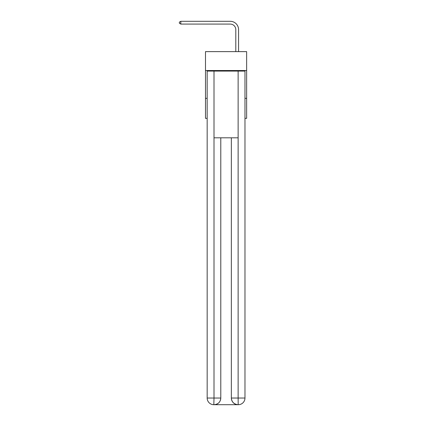 <?xml version="1.0" encoding="UTF-8"?>
<svg xmlns="http://www.w3.org/2000/svg" width="426" height="426" viewBox="0 0 426 426"><rect width="100%" height="100%" fill="white"/><g stroke="black" fill="none" stroke-linecap="round" stroke-linejoin="round"><path stroke-width="0.64" d="M246.638 70.53L246.638 51.626L205.492 51.626L205.492 70.53L246.638 70.53L246.638 118.348L244.971 118.348M207.164 98.331L205.492 98.331L205.492 70.53M246.638 98.331L244.971 98.331M205.492 98.331L205.492 118.348L207.164 118.348M235.796 51.626L235.796 29.639A5.559 5.559 0 0 0 230.237 24.08L180.805 24.08L179.362 23.244L179.362 22.136L180.805 21.3L230.237 21.3A8.339 8.339 0 0 1 238.576 29.639L238.576 51.626M213.836 404.7A6.672 6.672 0 0 1 207.164 398.028L214.001 398.028L213.836 404.7A6.672 6.672 0 0 1 207.164 398.028L207.164 71.089L214.001 71.089L214.001 137.811L238.134 137.811L238.134 71.089L214.001 71.089M238.134 71.089L244.971 71.089L244.971 398.028A6.672 6.672 0 0 1 238.299 404.7L238.022 404.7A6.672 6.672 0 0 1 231.35 398.028L231.35 137.811L231.35 398.028C231.691 401.963 233.911 404.183 238.022 404.7L213.996 404.7M220.785 137.811L220.785 398.028A6.672 6.672 0 0 1 214.113 404.7C218.24 404.269 220.46 402.043 220.785 398.028L220.785 137.811M231.35 398.028L238.134 398.028L238.182 404.7M235.796 29.639A5.559 5.559 0 0 0 230.237 24.08A5.559 5.559 0 0 1 235.796 29.639A5.559 5.559 0 0 0 230.237 24.08A5.559 5.559 0 0 1 235.796 29.639A5.559 5.559 0 0 0 230.237 24.08A5.559 5.559 0 0 1 235.796 29.639A5.559 5.559 0 0 0 230.237 24.08A5.559 5.559 0 0 1 235.796 29.639A5.559 5.559 0 0 0 230.237 24.08A5.559 5.559 0 0 1 235.796 29.639A5.559 5.559 0 0 0 230.237 24.08A5.559 5.559 0 0 1 235.796 29.639A5.559 5.559 0 0 0 230.237 24.08A5.559 5.559 0 0 1 235.796 29.639A5.559 5.559 0 0 0 230.237 24.08A5.559 5.559 0 0 1 235.796 29.639A5.559 5.559 0 0 0 230.237 24.08A5.559 5.559 0 0 1 235.796 29.639A5.559 5.559 0 0 0 230.237 24.08A5.559 5.559 0 0 1 235.796 29.639A5.559 5.559 0 0 0 230.237 24.08A5.559 5.559 0 0 1 235.796 29.639A5.559 5.559 0 0 0 230.237 24.08A5.559 5.559 0 0 1 235.796 29.639A5.559 5.559 0 0 0 230.237 24.08A5.559 5.559 0 0 1 235.796 29.639A5.559 5.559 0 0 0 230.237 24.08A5.559 5.559 0 0 1 235.796 29.639A5.559 5.559 0 0 0 230.237 24.08A5.559 5.559 0 0 1 235.796 29.639A5.559 5.559 0 0 0 230.237 24.08A5.559 5.559 0 0 1 235.796 29.639A5.559 5.559 0 0 0 230.237 24.08A5.559 5.559 0 0 1 235.796 29.639A5.559 5.559 0 0 0 230.237 24.08M180.805 24.08L180.805 21.3L230.237 21.3M220.785 398.028L214.001 398.028L214.001 137.811M238.134 137.811L238.134 398.028L244.971 398.028"/></g></svg>
